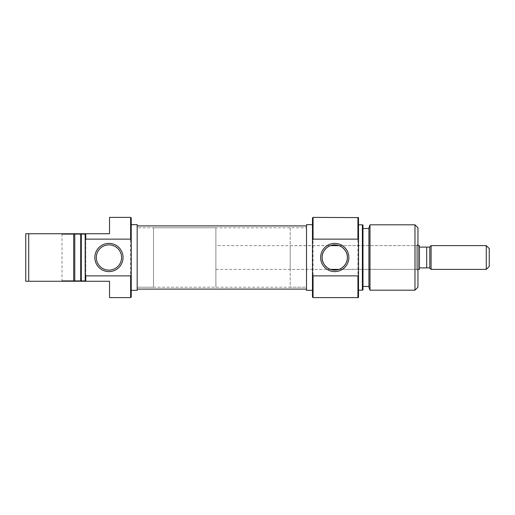<?xml version="1.0" encoding="UTF-8"?>
<svg xmlns="http://www.w3.org/2000/svg" width="515" height="515" viewBox="0 0 515 515"><rect width="100%" height="100%" fill="white"/><g stroke="black" fill="none" stroke-linecap="round" stroke-linejoin="round"><path stroke-width="0.39" stroke-dasharray="2.58 1.93" d="M290.183 269.384L290.183 245.616L290.183 269.384L330.482 269.384A12.63 12.63 0 0 0 339.018 269.384L416.455 269.384L416.455 245.616L417.942 244.129L417.942 270.871L417.942 244.129M290.183 245.616L330.482 245.616A12.63 12.63 0 0 1 339.018 245.616L416.455 245.616L416.455 269.384L417.942 270.871M312.463 217.987L312.463 297.013M313.062 297.612L313.062 217.388M417.942 269.384L339.205 269.313M358.517 297.393L358.517 217.607M357.925 217.388L357.925 297.612M290.183 227.791L290.183 287.209L306.522 287.209L306.522 227.791L306.522 287.209L306.522 227.791L306.522 287.209L137.17 287.209L137.17 227.791L137.17 287.209L137.17 227.791L306.522 227.791L290.183 227.791L290.183 287.209M312.463 224.669L312.463 290.331L312.463 224.669M358.517 224.817L358.517 290.183L358.517 224.817M362.978 228.531L362.978 286.469L362.978 228.531M368.92 228.531L368.92 286.469L368.92 228.531M215.901 245.616L215.901 269.384L215.901 245.616L330.295 245.687M370.002 290.183L370.002 224.817M414.974 224.817L414.974 290.183M368.92 227.791L368.92 287.209M362.978 289.964L362.978 225.036M362.38 224.817L362.38 290.183M306.522 290.331L306.522 224.669M417.942 287.209L417.942 227.791M86.359 281.267L74.772 281.267L86.359 281.267L85.767 280.675L62 280.675L85.767 280.675L85.767 234.325L62 234.325L61.401 233.733L73.69 233.733L73.69 281.267L28.724 281.267L28.724 233.733L25.75 233.733L25.75 281.267L28.724 281.267M80.713 281.267L74.772 281.267L74.772 233.733L86.359 233.733L74.772 233.733L74.772 281.267L74.772 233.733L80.713 233.733L80.713 281.267L80.713 233.733L80.713 281.267L81.312 281.267L81.312 233.733L80.713 233.733M61.401 281.267L62 280.675L62 234.325L85.767 234.325L86.359 233.733M131.228 297.013L131.228 217.987M130.63 217.388L130.63 297.612M108.942 244.87A12.63 12.63 0 0 0 96.318 257.5A12.63 12.63 0 0 0 108.942 270.13A12.63 12.63 0 0 0 121.572 257.5A12.63 12.63 0 0 0 108.942 244.87M215.901 227.791L153.509 227.791L153.509 287.209L153.509 227.791L137.17 227.791L137.17 287.209L153.509 287.209L153.509 227.791L153.509 287.209L215.901 287.209L215.901 227.791L215.901 287.209M131.228 290.331L131.228 224.669L131.228 290.331M85.767 281.267L85.767 233.733L85.175 233.733L85.175 281.267L85.175 233.733L85.175 281.267L109.534 281.267L109.534 297.612M85.767 233.733L109.534 233.733L109.534 217.388M28.724 233.733L61.401 233.733M81.312 233.733L85.175 233.733M85.175 281.267L81.312 281.267M137.17 224.669L137.17 290.331M74.772 233.733L73.69 233.733M73.69 281.267L74.772 281.267M137.17 289.095L137.17 225.905L137.17 289.095M306.522 289.095L306.522 225.905L306.522 289.095M215.901 269.384L330.482 269.384M339.018 245.616L417.942 245.616M429.825 268.122L426.684 267.897L426.684 247.103L429.825 246.878M429.825 267.897L429.825 247.103M431.087 269.384L431.087 245.616M486.276 245.616L486.276 269.384M489.25 266.416L489.25 248.584M419.429 269.384L419.429 245.616M419.429 267.897L419.429 247.103L419.429 267.897L426.684 267.897M426.684 247.103L419.429 247.103"/><path stroke-width="0.77" d="M313.062 297.612L312.463 297.013L312.463 274.54L313.062 275.873L313.062 297.612L357.925 297.612L357.925 275.873L313.062 275.873M313.062 217.388L313.062 239.127L312.463 240.46L312.463 217.987L313.062 217.388L358.517 217.607L358.517 239.604L357.925 239.127L357.925 217.388M334.75 243.389A14.111 14.111 0 0 1 348.861 257.5A14.111 14.111 0 0 1 334.75 271.611A14.111 14.111 0 0 1 320.639 257.5A14.111 14.111 0 0 1 334.75 243.389M334.75 270.13A12.63 12.63 0 0 0 347.38 257.5A12.63 12.63 0 0 0 334.75 244.87A12.63 12.63 0 0 0 322.12 257.5A12.63 12.63 0 0 0 334.75 270.13M339.018 269.384C340.576 269.197 347.677 264.839 347.38 257.526C347.709 250.181 340.589 245.81 339.018 245.616L330.482 245.616C328.924 245.803 321.824 250.161 322.12 257.474C321.791 264.819 328.911 269.191 330.482 269.384L339.018 269.384L330.482 269.384M370.002 290.183L368.92 287.209L368.92 227.791L370.002 224.817L370.002 290.183L414.974 290.183L414.974 224.817L417.942 227.791L417.942 287.209L414.974 290.183M362.978 225.036L362.978 289.964L362.38 290.183L362.38 224.817L362.978 225.036M358.517 239.604L358.517 297.393L357.925 297.612M312.463 224.669L306.522 224.669L306.522 290.331L312.463 290.331M358.517 290.183L362.38 290.183M358.517 224.817L362.38 224.817M362.978 286.469L368.92 286.469M362.978 228.531L368.92 228.531M370.002 224.817L414.974 224.817M357.925 239.127L313.062 239.127M312.463 240.46L312.463 274.54M357.925 275.873L358.517 275.396M73.69 233.733L74.772 233.733L74.772 281.267L73.69 281.267L73.69 233.733L28.724 233.733L28.724 281.267L80.713 281.267L80.713 233.733L74.772 233.733M130.63 217.388L131.228 217.987L131.228 240.46L130.63 239.127L130.63 217.388L109.534 217.388L109.534 233.733L85.767 233.733L85.767 239.127L130.63 239.127M130.63 297.612L130.63 275.873L131.228 274.54L131.228 297.013L130.63 297.612L109.534 297.612L109.534 281.267L85.175 281.267L85.175 233.733L85.767 233.733M108.942 271.611A14.111 14.111 0 0 1 94.831 257.5A14.111 14.111 0 0 1 108.942 243.389A14.111 14.111 0 0 1 123.053 257.5A14.111 14.111 0 0 1 108.942 271.611M108.942 244.87A12.63 12.63 0 0 0 96.318 257.5A12.63 12.63 0 0 0 108.942 270.13A12.63 12.63 0 0 0 121.572 257.5A12.63 12.63 0 0 0 108.942 244.87M131.228 290.331L137.17 290.331L137.17 224.669L131.228 224.669M85.767 239.127L85.175 239.604M85.175 233.733L81.312 233.733L81.312 281.267L85.175 281.267M74.772 281.267L73.69 281.267M28.724 281.267L25.75 281.267L25.75 233.733L28.724 233.733M85.175 275.396L85.767 275.873L130.63 275.873M85.767 275.873L85.767 281.267M131.228 274.54L131.228 240.46M80.713 233.733L81.312 233.733M81.312 281.267L80.713 281.267M137.17 289.095L306.522 289.095M137.17 225.905L306.522 225.905M417.942 269.384L419.429 269.384L419.429 245.616L417.942 245.616M330.482 245.616L339.018 245.616M431.087 269.384L431.087 245.616L429.825 246.878L429.825 268.122L431.087 269.384L486.276 269.384L486.276 245.616L489.25 248.584L489.25 266.416L486.276 269.384M431.087 245.616L486.276 245.616M429.825 247.103L426.684 247.103L426.684 267.897L429.825 267.897M426.684 267.897L419.429 267.897M419.429 247.103L426.684 247.103"/></g></svg>
